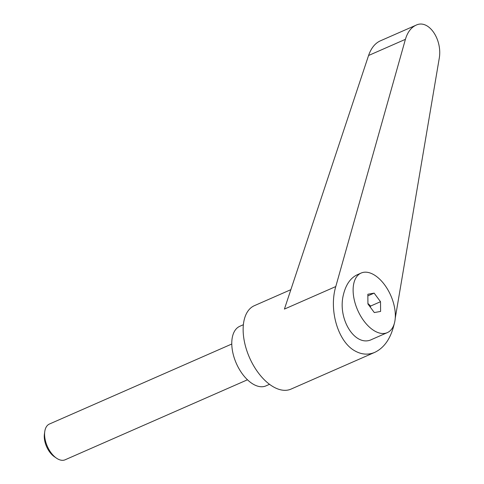 <?xml version="1.0" encoding="UTF-8"?>
<svg xmlns="http://www.w3.org/2000/svg" width="484" height="484" viewBox="0 0 484 484"><rect width="100%" height="100%" fill="white"/><g stroke="black" fill="none" stroke-linecap="round" stroke-linejoin="round"><path stroke-width="0.73" d="M247.469 379.783L65.098 459.8A19.523 10.86 -113.7 0 1 57.402 458.747A19.523 10.86 -113.7 0 1 56.422 458.124A19.523 10.86 -113.7 0 1 44.764 431.559A19.523 10.86 -113.7 0 1 49.41 424.038L231.775 344.021M44.764 431.559L44.413 434.057A16.637 9.257 66.3 0 0 54.347 456.69L56.422 458.124M353.114 290.424A32.543 18.102 66.3 0 0 365.124 322.526A32.543 18.102 66.3 0 0 387.297 332.641A32.543 18.102 66.3 0 0 395.337 315.259A32.543 18.102 66.3 0 0 383.328 283.158A32.543 18.102 66.3 0 0 361.149 273.043A32.543 18.102 66.3 0 0 353.114 290.424M361.149 273.043L357.198 274.779C350.446 278.016 345.86 284.646 343.428 294.671C337.142 319.125 355.413 347.845 371.887 339.405L387.297 332.641M367.925 303.48L370.611 306.057L370.369 307.255M290.86 289.668L254.39 305.67A45.556 25.343 66.3 0 0 244.825 343.586A45.556 25.343 66.3 0 0 273.036 386.656A45.556 25.343 66.3 0 0 290.999 389.112L374.822 352.334C384.453 347.687 390.933 338.159 394.254 323.754M395.234 318.272L439.103 59.151C442.957 39.797 428.63 18.779 415.974 25.216C411.043 27.546 407.522 32.253 405.411 39.331L335.781 286.552C328.703 310.044 338.032 341.613 354.754 350.803C361.463 354.633 368.155 355.147 374.822 352.334M243.373 324.716L239.81 326.283A32.543 18.102 66.3 0 0 232.979 353.362A32.543 18.102 66.3 0 0 253.126 384.133A32.543 18.102 66.3 0 0 265.958 385.881L269.527 384.314M335.781 286.552L284.417 309.088L368.566 55.503C371.095 48.231 374.955 43.379 380.152 40.934L415.974 25.216M380.599 311.43L374.307 312.561L367.931 303.976L367.846 294.254L374.138 293.123L380.515 301.707L380.599 311.43M380.515 301.707L370.611 306.057M374.138 293.123L367.858 295.875M368.566 55.503L405.411 39.331"/></g></svg>
